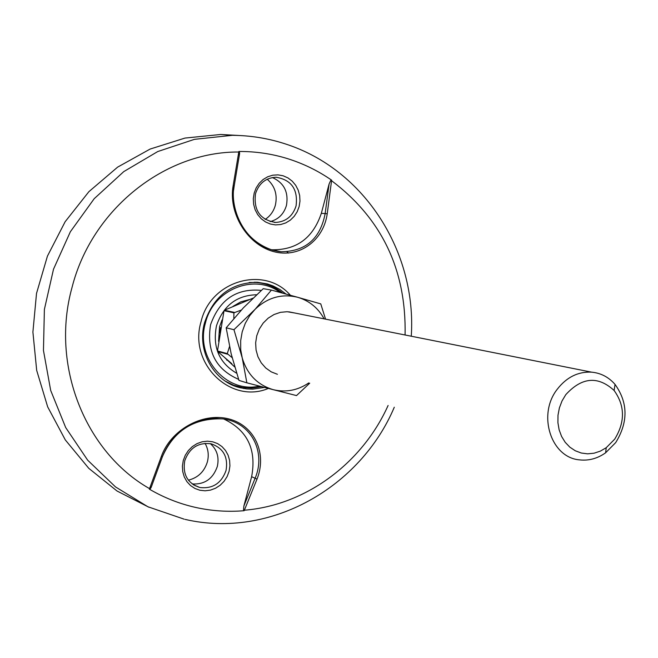 <?xml version="1.0" encoding="UTF-8"?>
<svg xmlns="http://www.w3.org/2000/svg" width="658" height="658" viewBox="0 0 658 658"><rect width="100%" height="100%" fill="white"/><g stroke="black" fill="none" stroke-linecap="round" stroke-linejoin="round"><path stroke-width="0.99" d="M233.195 185.408L238.87 151.48C255.633 151.381 271.902 153.791 287.686 158.685C303.445 163.636 318.094 170.8 331.632 180.177L327.232 213.735C323.588 240.392 299.258 258.923 272.963 251.43C246.536 243.888 228.153 212.501 233.195 185.408L234.199 185.934L233.615 190.137M268.374 388.426C230.703 404.481 188.32 363.561 201.044 321.713C210.47 280.456 264.648 265.158 290.375 295.253M244.167 510.707C227.758 512.08 211.481 510.97 195.327 507.367C179.182 503.707 163.858 497.637 149.35 489.149L161.3 456.594C170.348 430.48 201.809 412.204 228.474 418.817C255.074 425.438 267.115 453.855 257.015 479.114L244.167 510.707L243.501 509.917L244.373 510.213C305.888 505.278 362.229 463.183 388.105 405.476M264.483 387.422L252.656 389.149L246.692 388.903L239.956 387.694C213.743 381.689 196.561 350.591 204.572 322.634C213.611 296.116 231.221 282.66 257.418 282.266L267.428 283.943L273.16 285.959L279.897 289.487L286.016 294.052M239.175 156.365L239.553 152.352L238.796 152.014C165.068 151.389 91.824 209.088 72.035 287.439C50.296 365.264 85.17 452.178 149.555 488.639L150.378 488.73L151.924 485.44M161.3 456.594L162.542 456.372C174.156 430.283 194.283 417.797 222.914 418.899C251.677 422.411 266.136 452.465 255.148 478.16L243.871 506.051L243.501 509.917M149.35 489.149L150.378 488.73M229.083 471.383L229.93 465.889L229.601 460.394L228.104 455.18L225.521 450.491L221.968 446.576L217.625 443.624L212.699 441.789L207.443 441.173L202.113 441.798L196.981 443.64L192.309 446.609L188.336 450.565L185.26 455.303L183.245 460.584L182.389 466.144L182.743 471.687L184.273 476.943L186.913 481.64L190.524 485.546L194.916 488.458L199.868 490.243L205.132 490.802L210.437 490.128L215.528 488.244L220.142 485.259L224.065 481.319L227.092 476.614L229.083 471.383M223.843 419.039C247.433 430.283 256.694 449.504 251.636 476.696L243.871 506.051M184.75 460.773C182.513 474.443 187.546 483.35 199.851 487.512C212.649 488.984 221.376 483.309 226.039 470.503C228.301 457.006 223.35 448.114 211.177 443.821C198.338 442.176 189.529 447.827 184.75 460.773M192.161 483.943C204.556 484.683 212.929 478.884 217.296 466.555C219.353 457.302 217.05 449.669 210.387 443.656M238.829 135.474L220.767 134.479L184.98 138.073L150.139 149.053L117.65 167.116L88.912 191.651L65.15 221.713L47.434 256.118L36.519 293.419L32.9 332.06L36.692 370.405L47.672 406.858L65.315 439.931L88.781 468.332L117.042 491.016L148.881 507.219M405.089 334.988C406.397 270.101 381.887 218.67 331.566 180.703L330.661 180.531L329.082 184.059L325.142 213.653C320.24 238.829 305.501 251.529 280.925 251.743L272.692 250.188C254.934 244.176 242.761 231.797 236.164 213.06M299.127 206.637L299.982 201.134L299.678 195.558L298.23 190.203L295.713 185.317L292.234 181.164L287.982 177.931L283.154 175.793L277.989 174.863L272.757 175.192L267.716 176.763L263.118 179.502L259.203 183.278L256.168 187.892L254.169 193.107L253.305 198.675L253.634 204.301L255.115 209.696L257.689 214.598L261.218 218.752L265.519 221.943L270.38 224.033L275.538 224.904L280.752 224.518L285.761 222.914L290.301 220.159L294.167 216.392L297.153 211.81L299.127 206.637M239.553 152.352L238.87 151.48M329.082 184.059L321.334 213.324C313.052 237.957 296.626 250.106 272.075 249.777L270.948 249.653M331.632 180.177L330.661 180.531M255.501 193.732C253.503 210.437 260.239 220.011 275.727 222.437C285.926 221.746 292.703 216.252 296.067 205.938C298.132 189.422 291.469 179.856 276.08 177.241C265.799 177.8 258.939 183.294 255.501 193.732M270.134 221.631C278.383 219.459 283.82 214.072 286.444 205.452C288.747 192.136 284.05 182.834 272.371 177.545M195.804 485.793L195.146 485.818M188.385 480.175C198.017 477.757 204.35 471.638 207.393 461.834C209.03 455.221 208.257 449.052 205.057 443.336M265.19 219.418C270.274 216.038 273.67 211.284 275.373 205.173C277.627 194.752 274.912 186.099 267.23 179.206M288.5 253.067L287.044 251.841M249.242 282.488L256.11 282.471C266.062 283.269 274.929 286.822 282.71 293.147M259.433 386.106C226.426 393.797 195.007 357.755 205.461 322.897C213.315 289.29 254.695 272.881 280.119 292.448M236.633 373.218C219.114 362.912 212.386 347.111 216.466 325.809C223.292 305.649 236.666 295.302 256.595 294.759M222.05 319.936L219.575 326.681L218.579 341.321M224.962 357.87L234.741 367.016M261.522 386.649L252.08 388.055L242.588 387.546L233.713 385.234L225.414 381.221M238.624 379.37C215.734 369.36 206.382 351.142 210.568 324.723C219.575 299.538 236.502 288.089 261.358 290.375M249.472 299.538L240.836 301.833L232.965 306.389M220.652 327.454L219.756 332.907M557.186 389.33C566.554 377.231 578.028 371.507 591.6 372.157C600.877 373.037 608.691 377.116 615.041 384.404C628.094 402.68 628.316 422.074 615.715 442.579L605.623 452.786C597.489 458.544 588.811 460.904 579.575 459.876C551.042 457.68 537.158 414.82 557.186 389.33M565.79 394.66C581.853 377.1 597.957 375.702 614.111 390.474C625.042 405.764 625.232 421.992 614.679 439.174L606.224 447.711L600.351 451.125L594.067 453.197L587.619 453.839L581.261 453.017L575.248 450.755L569.828 447.144L565.214 442.316L561.595 436.46L559.127 429.814L557.91 422.65L557.992 415.256L559.382 407.927L562.014 400.969L565.79 394.66M229.51 346.56L227.281 353.634L217.494 350.936L224.016 310.699L233.903 312.83L241.28 310.074M232.142 357.672L227.281 353.634M233.903 312.83L233.829 318.456M227.471 354.185L217.683 351.479L231.838 363.726M253.001 298.164L224.378 310.239L234.264 312.369M226.163 327.824L231.164 353.79L238.969 380.398L246.865 382.824L240.705 349.711L240.664 340.737L242.193 331.862L245.253 323.391L249.727 315.643L271.417 290.096L263.258 288.665L243.328 307.895L226.163 327.824L233.96 329.691L254.227 310.14C266.926 297.646 281.443 293.369 297.786 297.309L271.417 290.096M309.704 383.195L296.511 395.581L273.333 389.701C257.204 384.93 246.717 373.941 241.881 356.735L233.96 329.691M277.413 374.295L271.228 371.86L265.742 367.986L261.242 362.871L257.952 356.759L256.061 349.982L255.649 342.859L256.743 335.769L259.301 329.066L263.175 323.094L268.176 318.159L274.041 314.516L280.473 312.328L287.143 311.719L294.669 312.986M324.131 318.859C318.127 307.952 309.342 300.772 297.786 297.309L320.767 303.897L325.546 319.138M308.767 382.931C297.72 390.391 285.909 392.645 273.333 389.701L246.865 382.824M258.397 282.693L256.645 282.224M411.266 336.222C416.818 253.223 365.519 169.649 285.383 143.929C268.242 138.328 250.542 135.458 232.29 135.318L194.455 139.34L157.739 151.554L123.786 171.598L94.193 198.708L70.373 231.731L53.504 269.204L44.39 309.4L43.453 350.443L50.691 390.441L65.693 427.568L87.67 460.181L115.512 486.92L147.886 506.75L184.199 519.187M257.015 479.114L251.636 476.696M327.232 213.735L321.334 213.324M231.879 384.831L233.648 385.21L231.846 384.815M240.145 387.743L239.981 387.052M230.974 384.404L232.348 384.774M257.475 282.586L255.641 282.192M226.796 360.214L227.355 359.926M185.153 519.409C270.833 539.19 360.707 486.854 394.29 407.228M222.914 418.899C215.799 418.842 215.997 416.654 198.14 421.614C180.95 428.226 169.048 439.898 162.444 456.636L151.069 487.652M199.851 487.512L193.255 484.716M232.29 135.318L220.767 134.479M272.075 249.777L280.925 251.743C270.389 250.41 261.678 246.709 254.794 240.655C235.671 224.855 231.048 198.955 234.199 185.934L239.627 153.503M238.673 386.756L243.74 388.5M275.727 222.437L274.304 222.388M256.11 282.471L254.391 282.183M591.6 372.157L288.796 311.818M614.111 390.474L615.041 384.404M606.224 447.711L605.623 452.786"/></g></svg>
